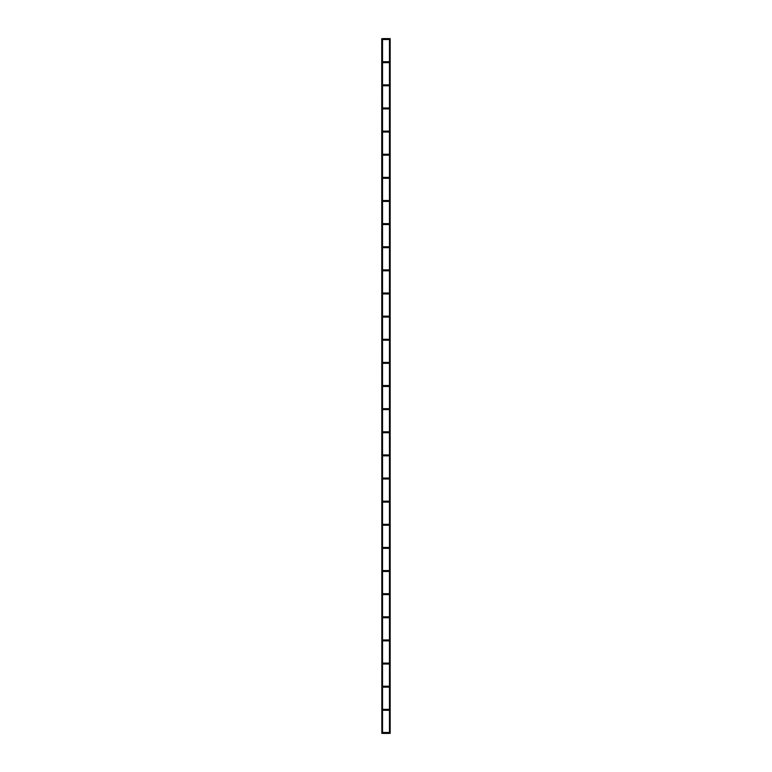<?xml version="1.0" encoding="UTF-8"?>
<svg xmlns="http://www.w3.org/2000/svg" width="772" height="772" viewBox="0 0 772 772"><rect width="100%" height="100%" fill="white"/><g stroke="black" fill="none" stroke-linecap="round" stroke-linejoin="round"><path stroke-width="0.58" stroke-dasharray="3.86 2.9" d="M388.895 709.343L382.642 709.343M388.895 246.76L382.642 246.76M388.895 223.629L382.642 223.629M388.895 200.508L382.642 200.508M388.895 177.377L382.642 177.377M388.895 154.246L382.642 154.246M388.895 131.115L382.642 131.115M388.895 107.984L382.642 107.984M388.895 84.862L382.642 84.862M388.895 61.731L382.642 61.731M388.895 38.6L381.831 38.725L382.642 38.716L382.642 733.284L381.831 733.275L387.505 733.4L387.505 732.474L387.505 733.4L388.895 733.4M381.841 733.4L381.725 38.716M382.642 732.474L388.895 732.474M382.642 710.269L388.895 710.269M382.642 687.138L388.895 687.138M382.642 686.221L388.895 686.221M382.642 664.016L388.895 664.016M382.642 663.09L388.895 663.09M382.642 640.885L388.895 640.885M382.642 639.959L388.895 639.959M382.642 617.754L388.895 617.754M382.642 616.828L388.895 616.828M382.642 594.623L388.895 594.623M382.642 593.697L388.895 593.697M382.642 571.492L388.895 571.492M382.642 570.566L388.895 570.566M382.642 548.371L388.895 548.371M382.642 547.444L388.895 547.444M382.642 525.24L388.895 525.24M382.642 524.313L388.895 524.313M382.642 502.109L388.895 502.109M382.642 501.182L388.895 501.182M382.642 478.978L388.895 478.978M382.642 478.051L388.895 478.051M382.642 455.847L388.895 455.847M382.642 454.92L388.895 454.92M382.642 432.725L388.895 432.725M382.642 431.799L388.895 431.799M382.642 409.594L388.895 409.594M382.642 408.668L388.895 408.668M382.642 386.463L388.895 386.463M382.642 385.537L388.895 385.537M382.642 363.332L388.895 363.332M382.642 362.406L388.895 362.406M382.642 340.201L388.895 340.201M382.642 339.275L388.895 339.275M382.642 317.08L388.895 317.08M382.642 316.153L388.895 316.153M382.642 293.949L388.895 293.949M382.642 293.022L388.895 293.022M382.642 270.818L388.895 270.818M382.642 269.891L388.895 269.891M382.642 247.687L388.895 247.687M382.642 224.555L388.895 224.555M382.642 201.434L388.895 201.434M382.642 178.303L388.895 178.303M382.642 155.172L388.895 155.172M382.642 132.041L388.895 132.041M382.642 108.91L388.895 108.91M382.642 85.779L388.895 85.779M382.642 62.657L388.895 62.657M382.642 39.526L388.895 39.526"/><path stroke-width="1.16" d="M389.358 732.937L388.432 732.937L389.358 732.937M389.358 709.806L388.432 709.806L389.358 709.806M389.358 686.675L388.432 686.675L389.358 686.675M389.358 663.553L388.432 663.553L389.358 663.553M389.358 640.422L388.432 640.422L389.358 640.422M389.358 617.291L388.432 617.291L389.358 617.291M389.358 594.16L388.432 594.16L389.358 594.16M389.358 571.029L388.432 571.029L389.358 571.029M389.358 547.908L388.432 547.908L389.358 547.908M389.358 524.777L388.432 524.777L389.358 524.777M389.358 501.646L388.432 501.646L389.358 501.646M389.358 478.515L388.432 478.515L389.358 478.515M389.358 455.383L388.432 455.383L389.358 455.383M389.358 432.262L388.432 432.262L389.358 432.262M389.358 409.131L388.432 409.131L389.358 409.131M389.358 386L388.432 386L389.358 386M389.358 362.869L388.432 362.869L389.358 362.869M389.358 339.738L388.432 339.738L389.358 339.738M389.358 316.617L388.432 316.617L389.358 316.617M389.358 293.485L388.432 293.485L389.358 293.485M389.358 270.354L388.432 270.354L389.358 270.354M389.358 247.223L388.432 247.223L389.358 247.223M389.358 224.092L388.432 224.092L389.358 224.092M389.358 200.971L388.432 200.971L389.358 200.971M389.358 177.84L388.432 177.84L389.358 177.84M389.358 154.709L388.432 154.709L389.358 154.709M389.358 131.578L388.432 131.578L389.358 131.578M389.358 108.447L388.432 108.447L389.358 108.447M389.358 85.325L388.432 85.325L389.358 85.325M389.358 62.194L388.432 62.194L389.358 62.194M389.358 39.063L388.432 39.063L389.358 39.063M381.725 38.716L381.841 733.4M388.895 733.4L382.526 733.4L382.526 38.6L388.895 38.6M389.474 733.4L389.474 38.6M390.159 733.4L390.159 38.6M388.895 732.474L382.642 732.474M388.895 710.269L382.642 710.269M388.895 709.343L382.642 709.343M388.895 687.138L382.642 687.138M388.895 686.221L382.642 686.221M388.895 664.016L382.642 664.016M388.895 663.09L382.642 663.09M388.895 640.885L382.642 640.885M388.895 639.959L382.642 639.959M388.895 617.754L382.642 617.754M388.895 616.828L382.642 616.828M388.895 594.623L382.642 594.623M388.895 593.697L382.642 593.697M388.895 571.492L382.642 571.492M388.895 570.566L382.642 570.566M388.895 548.371L382.642 548.371M388.895 547.444L382.642 547.444M388.895 525.24L382.642 525.24M388.895 524.313L382.642 524.313M388.895 502.109L382.642 502.109M388.895 501.182L382.642 501.182M388.895 478.978L382.642 478.978M388.895 478.051L382.642 478.051M388.895 455.847L382.642 455.847M388.895 454.92L382.642 454.92M388.895 432.725L382.642 432.725M388.895 431.799L382.642 431.799M388.895 409.594L382.642 409.594M388.895 408.668L382.642 408.668M388.895 386.463L382.642 386.463M388.895 385.537L382.642 385.537M388.895 363.332L382.642 363.332M388.895 362.406L382.642 362.406M388.895 340.201L382.642 340.201M388.895 339.275L382.642 339.275M388.895 317.08L382.642 317.08M388.895 316.153L382.642 316.153M388.895 293.949L382.642 293.949M388.895 293.022L382.642 293.022M388.895 270.818L382.642 270.818M388.895 269.891L382.642 269.891M388.895 247.687L382.642 247.687M388.895 246.76L382.642 246.76M388.895 224.555L382.642 224.555M388.895 223.629L382.642 223.629M388.895 201.434L382.642 201.434M388.895 200.508L382.642 200.508M388.895 178.303L382.642 178.303M388.895 177.377L382.642 177.377M388.895 155.172L382.642 155.172M388.895 154.246L382.642 154.246M388.895 132.041L382.642 132.041M388.895 131.115L382.642 131.115M388.895 108.91L382.642 108.91M388.895 107.984L382.642 107.984M388.895 85.779L382.642 85.779M388.895 84.862L382.642 84.862M388.895 62.657L382.642 62.657M388.895 61.731L382.642 61.731M388.895 39.526L382.642 39.526"/></g></svg>
